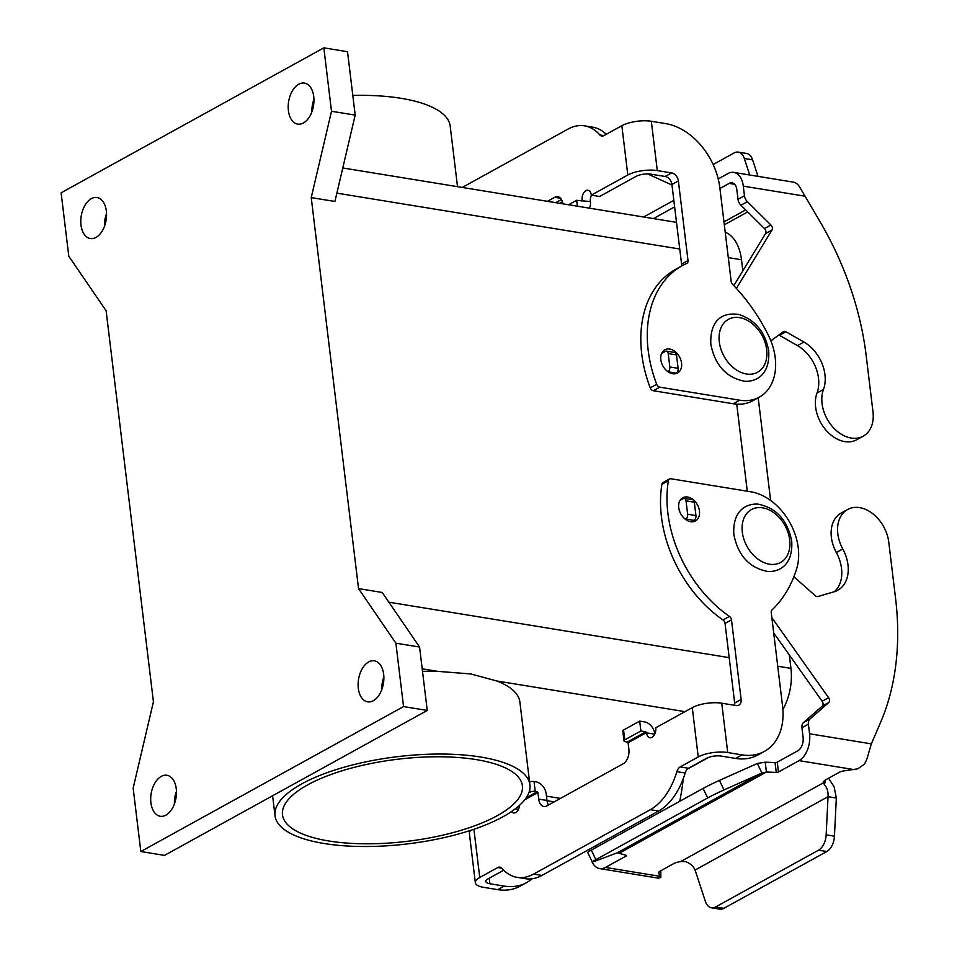 <?xml version="1.0" encoding="UTF-8"?>
<svg xmlns="http://www.w3.org/2000/svg" width="957" height="957" viewBox="0 0 957 957"><rect width="100%" height="100%" fill="white"/><g stroke="black" fill="none" stroke-linecap="round" stroke-linejoin="round"><path stroke-width="1.44" d="M503.645 870.236L488.046 878.837A10.575 3.613 173.1 0 0 485.845 881.457A10.575 3.613 173.1 0 0 489.888 883.754L504.195 886.086A60.411 43.316 61.1 0 0 526.565 882.617L520.106 886.182A60.411 43.316 61.1 0 1 497.748 889.639L483.429 887.306A21.15 7.237 -6.9 0 1 475.342 882.725A21.15 7.237 -6.9 0 1 479.756 877.485L497.807 867.532A7.548 4.582 -80.7 0 1 499.877 867.126A7.548 4.582 -80.7 0 1 501.791 868.25A60.411 36.701 99.3 0 0 517.091 877.342A60.411 36.701 99.3 0 0 533.635 874.076L650.329 809.682A60.411 36.701 -80.7 0 0 676.862 771.665A7.548 4.582 99.3 0 1 680.176 766.916L698.227 756.951A21.15 7.237 -6.9 0 1 727.715 752.537L742.022 754.87A60.411 43.316 61.1 0 0 764.392 751.401A60.411 43.316 61.1 0 0 782.575 706.23L771.234 612.528A3.78 2.704 -118.9 0 1 771.964 609.992A151.039 108.297 61.1 0 0 796.667 568.793A52.862 37.909 61.1 0 0 750.826 491.79L670.881 478.763A3.78 2.704 61.1 0 0 669.493 478.978A3.78 2.704 61.1 0 0 668.369 480.713A113.285 81.225 61.1 0 0 729.437 616.416A3.78 2.704 -118.9 0 1 731.495 619.861L741.125 699.471A7.548 5.419 -118.9 0 1 738.852 705.118A7.548 5.419 -118.9 0 1 736.065 705.548L721.745 703.216A21.15 7.237 173.1 0 0 692.27 707.63L655.772 727.763A7.548 4.582 99.3 0 1 649.947 737.763A7.548 4.582 99.3 0 1 646.561 732.859L645.843 731.782L640.891 730.981L624.754 739.881A3.78 1.292 173.1 0 0 623.964 740.814A3.78 1.292 173.1 0 0 625.411 741.627L628.091 742.764L628.893 749.367A11.328 6.878 99.3 0 1 623.258 763.746L546.89 805.878A11.328 6.878 -80.7 0 1 543.791 806.488A11.328 6.878 -80.7 0 1 538.707 799.119L546.997 800.471A11.328 6.878 -80.7 0 0 548.421 805.028M533.635 874.076L541.925 875.428L658.619 811.034A60.411 36.701 -80.7 0 0 685.152 773.017A7.548 4.582 99.3 0 1 688.466 768.268L706.517 758.303A10.575 3.613 173.1 0 1 721.267 756.09L735.574 758.423A60.411 43.316 61.1 0 0 757.944 754.965L764.392 751.401M669.493 478.978L663.034 482.531A3.78 2.704 61.1 0 0 661.909 484.278A113.285 81.225 61.1 0 0 722.99 619.98A3.78 2.704 -118.9 0 1 725.047 623.414L734.677 703.024A7.548 5.419 -118.9 0 1 734.617 705.321M690.595 521.685A13.219 9.474 -118.9 0 1 679.458 510.847A13.219 9.474 -118.9 0 1 682.712 497.784A13.219 9.474 -118.9 0 1 687.604 497.03A13.219 9.474 -118.9 0 1 698.742 507.856A13.219 9.474 -118.9 0 1 695.488 520.931A13.219 9.474 -118.9 0 1 690.595 521.685M672.687 373.732A13.219 9.474 61.1 0 0 677.58 372.979A13.219 9.474 61.1 0 0 680.846 359.916A13.219 9.474 61.1 0 0 669.709 349.078A13.219 9.474 61.1 0 0 664.816 349.831A13.219 9.474 61.1 0 0 661.55 362.894A13.219 9.474 61.1 0 0 672.687 373.732M373.338 700.703A20.767 12.608 99.3 0 1 367.655 701.828A20.767 12.608 99.3 0 1 358.109 683.872A20.767 12.608 99.3 0 1 368.648 661.957A20.767 12.608 99.3 0 1 374.331 660.832A20.767 12.608 99.3 0 1 383.877 678.788A20.767 12.608 99.3 0 1 373.338 700.703M383.865 676.934A20.767 12.608 -80.7 0 0 381.807 689.578M176.459 791.367A20.767 12.608 -80.7 0 0 174.389 804.012M165.92 815.137A20.767 12.608 99.3 0 1 160.238 816.261A20.767 12.608 99.3 0 1 150.704 798.305A20.767 12.608 99.3 0 1 161.231 776.39A20.767 12.608 99.3 0 1 166.925 775.266A20.767 12.608 99.3 0 1 176.459 793.221A20.767 12.608 99.3 0 1 165.92 815.137M106.538 213.662A20.767 12.608 -80.7 0 0 104.48 226.307M96.011 237.42A20.767 12.608 99.3 0 1 90.329 238.544A20.767 12.608 99.3 0 1 80.795 220.6A20.767 12.608 99.3 0 1 91.322 198.673A20.767 12.608 99.3 0 1 97.004 197.549A20.767 12.608 99.3 0 1 106.55 215.504A20.767 12.608 99.3 0 1 96.011 237.42M298.74 84.24A20.767 12.608 99.3 0 1 304.422 83.115A20.767 12.608 99.3 0 1 313.956 101.071A20.767 12.608 99.3 0 1 303.429 122.986A20.767 12.608 99.3 0 1 297.747 124.111A20.767 12.608 99.3 0 1 288.201 106.167A20.767 12.608 99.3 0 1 298.74 84.24M528.85 792.791L529.963 792.181A3.78 1.292 -6.9 0 1 535.226 791.391L537.906 792.516L538.707 799.119M457.518 186.663L450.197 126.133A128.382 43.902 173.1 0 0 401.103 98.32A128.382 43.902 173.1 0 0 352.81 95.401M480.809 757.059A128.382 43.902 173.1 0 0 344.077 767.227A128.382 43.902 173.1 0 0 275.006 815.711A128.382 43.902 173.1 0 0 324.1 843.512A128.382 43.902 173.1 0 0 460.843 833.344A128.382 43.902 173.1 0 0 529.915 784.86A128.382 43.902 173.1 0 0 480.809 757.059M422.504 671.347A128.382 43.902 -6.9 0 1 437.768 671.359L470.76 673.943L496.91 681.001A128.382 43.902 -6.9 0 1 519.89 702.079L529.915 784.86M307.711 784.848A120.833 41.33 -6.9 0 1 439.084 756.772A120.833 41.33 -6.9 0 1 522.414 785.769A120.833 41.33 -6.9 0 1 497.197 815.723A120.833 41.33 -6.9 0 1 365.825 843.799A120.833 41.33 -6.9 0 1 282.494 814.802A120.833 41.33 -6.9 0 1 307.711 784.848M106.119 310.762L153.431 701.78L133.155 788.125L140.823 851.527L164.508 855.391L427.241 710.441L419.561 647.04L382.226 592.479L358.54 588.615L311.228 197.609L334.914 201.46L355.191 115.115L347.523 51.714L323.837 47.85L61.116 192.8L68.784 256.201L106.119 310.762M529.568 781.965A3.78 1.292 -6.9 0 1 534.03 781.522L536.028 781.857A11.328 8.123 -118.9 0 1 546.196 793.867L546.997 800.471M541.925 875.428A60.411 36.701 99.3 0 1 525.381 878.693L517.091 877.342M654.815 733.983L654.815 733.935A11.328 8.123 -118.9 0 0 644.659 721.925L639.695 721.111L623.557 730.012A3.78 1.292 173.1 0 0 622.78 730.957L623.964 740.814M511.552 811.548A7.548 4.582 -80.7 0 0 513.67 812.948A7.548 4.582 -80.7 0 0 519.531 805.351M515.297 808.856L518.455 809.371M470.808 830.305A21.15 7.237 173.1 0 0 469.373 833.415L475.342 882.725M640.891 730.981L639.695 721.111M526.565 882.617A60.411 43.316 61.1 0 0 532.032 878.777M725.215 232.216A43.807 26.605 99.3 0 1 741.496 259.754L742.835 270.819M758.195 397.777L770.624 500.475M789.322 654.959L790.949 668.381A43.807 26.605 99.3 0 1 782.886 709.412M708.694 757.346L687.341 769.129M747.273 491.204L736.734 404.153M313.956 99.229A20.767 12.608 -80.7 0 0 311.898 111.873M140.823 851.527L403.555 706.577L395.875 643.176L419.561 647.04M403.555 706.577L427.241 710.441M395.875 643.176L358.54 588.615M311.228 197.609L331.505 111.263L355.191 115.115M331.505 111.263L323.837 47.85M591.438 195.168A7.548 4.582 -80.7 0 0 590.397 201.58L590.421 201.843A11.328 8.123 -118.9 0 1 589.273 208.136M577.382 206.198L576.664 200.3L590.397 201.58M576.664 200.3L568.566 204.762M582.107 200.228A7.548 4.582 -80.7 0 1 587.921 190.24A7.548 4.582 -80.7 0 1 591.318 195.144L627.816 175.011A21.15 7.237 -6.9 0 1 657.292 170.597L671.611 172.93A7.548 5.419 61.1 0 1 678.381 180.933L688.011 260.555A3.78 2.704 61.1 0 1 686.875 263.378A3.78 2.704 61.1 0 1 686.731 263.45A113.285 81.225 -118.9 0 0 682.281 265.663A113.285 81.225 -118.9 0 0 656.693 384.295A3.78 2.704 -118.9 0 0 659.804 387.166L739.737 400.205A52.862 37.909 -118.9 0 0 759.308 397.167A52.862 37.909 -118.9 0 0 768.411 335.345A151.039 108.297 -118.9 0 0 732.548 284.265A3.78 2.704 61.1 0 1 731.172 281.394L719.831 187.692A60.411 43.316 -118.9 0 0 665.641 123.609L651.322 121.276A21.15 7.237 173.1 0 0 621.847 125.702L603.795 135.655A7.548 4.582 -80.7 0 1 601.726 136.061A7.548 4.582 -80.7 0 1 599.812 134.925L603.903 135.595M681.109 266.309A3.78 2.704 61.1 0 0 681.563 264.108L671.922 184.498A7.548 5.419 61.1 0 0 665.151 176.483L650.844 174.162A10.575 3.613 173.1 0 0 636.106 176.363L599.608 196.496L591.318 195.144M759.308 397.167L752.86 400.732A52.862 37.909 -118.9 0 1 733.289 403.758L653.344 390.731A3.78 2.704 -118.9 0 1 650.246 387.86A113.285 81.225 -118.9 0 1 675.833 269.216L682.281 265.663M662.088 352.523A13.219 9.474 -118.9 0 1 663.153 352.619M462.255 187.44L567.968 129.111A60.411 36.701 99.3 0 1 584.512 125.846L592.802 127.197A60.411 36.701 99.3 0 1 606.236 134.303M584.512 125.846A60.411 36.701 99.3 0 1 599.812 134.925M562.872 203.841A11.328 6.878 -80.7 0 0 557.811 196.699A11.328 6.878 -80.7 0 0 554.701 197.309L560.551 198.266M547.44 201.317L554.701 197.309M561.46 199.511L555.73 202.669M718.217 178.923L727.99 173.528A21.15 12.848 99.3 0 1 733.78 172.392A21.15 12.848 99.3 0 1 743.29 186.137L744.45 195.766A7.548 5.419 61.1 0 0 747.369 201.664L770.911 224.991A3.78 2.704 -118.9 0 1 772 230.027L736.412 288.38M733.828 285.593L765.54 233.58A3.78 2.704 61.1 0 0 764.464 228.556L740.921 205.217A7.548 5.419 -118.9 0 1 738.003 199.331L736.83 189.701A10.575 6.424 -80.7 0 0 732.081 182.823A10.575 6.424 -80.7 0 0 729.186 183.397L719.927 188.505M733.78 172.392L793.843 182.225A21.15 12.848 -80.7 0 1 799.239 186.364L805.076 196.209L743.29 186.137M770.875 340.848L783.281 331.732A3.78 2.704 -118.9 0 1 783.496 331.601A3.78 2.704 -118.9 0 1 785.936 331.768L803.94 342.056A33.985 24.368 -118.9 0 1 823.475 389.439A32.478 23.279 61.1 0 0 832.195 426.32A32.478 23.279 61.1 0 0 863.214 436.177A32.478 23.279 61.1 0 0 872.987 411.893L866.169 355.526A264.323 189.522 61.1 0 0 820.053 221.725L805.076 196.209M863.214 436.177L856.766 439.73A32.478 23.279 -118.9 0 1 825.747 429.884A32.478 23.279 -118.9 0 1 817.027 393.004A33.985 24.368 61.1 0 0 797.48 345.621L779.488 335.321A3.78 2.704 61.1 0 0 778.795 335.022M667.998 371.747A3.78 2.297 -80.7 0 0 669.828 366.974L668.213 353.588A3.78 2.297 -80.7 0 0 666.515 351.135A3.78 2.297 -80.7 0 0 665.474 351.339L661.598 353.48M666.515 351.135L674.805 352.487A3.78 2.297 99.3 0 1 676.503 354.939L678.118 368.325A3.78 2.297 99.3 0 1 676.24 373.122L675.02 373.792M559.642 203.315L562.429 201.771M671.993 185.012L647.614 173.911M749.726 174.987L744.307 158.467A15.109 9.175 -80.7 0 0 738.278 152.115A15.109 9.175 -80.7 0 0 734.139 152.941L713.156 164.52M738.278 152.115L746.568 153.467A15.109 9.175 99.3 0 1 752.597 159.819L758.016 176.339M660.617 870.87L660.832 877.593L660.832 870.75M617.313 852.783L761.928 772.993L757.346 763.483L765.217 762.179L766.401 772.036L761.928 772.993L723.994 789.92A15.109 0.801 -25.7 0 0 707.666 797.947L595.876 859.625A15.109 0.801 154.3 0 0 592.287 861.982A15.109 0.801 154.3 0 0 594.393 861.42L617.313 852.783L626.057 855.283A1.89 0.646 -6.9 0 1 626.44 855.618A1.89 0.646 -6.9 0 1 626.045 856.084L605.458 867.437L660.665 876.433L660.832 877.509L658.033 878.048M605.458 867.437A21.15 12.848 99.3 0 1 599.668 868.585A21.15 12.848 99.3 0 1 591.306 859.972M595.936 845.617L596.151 847.435M679.709 801.332A264.323 189.522 61.1 0 0 683.286 778.591M589.703 851.012L589.476 849.182M793.867 576.76L815.208 595.637A3.78 2.704 61.1 0 0 817.972 596.486L834.157 591.761A33.985 24.368 61.1 0 0 837.746 590.278A33.985 24.368 61.1 0 0 842.782 548.971A32.478 23.279 -118.9 0 1 847.603 509.495A32.478 23.279 -118.9 0 1 888.754 542.081L895.573 598.448A264.323 189.522 -118.9 0 1 880.619 722.296L871.348 743.864L868.059 755.049A21.15 12.848 -80.7 0 1 864.279 764.26L857.831 768.83L844.792 770.768A7.548 2.584 173.1 0 0 839.145 772.371L825.831 779.716A11.328 3.876 173.1 0 0 823.463 782.527A11.328 3.876 173.1 0 0 823.51 782.754L823.451 782.288M619.622 853.022L766.401 772.036L776.247 772.431A1.89 0.646 173.1 0 0 778.46 772L799.047 760.636A21.15 12.848 99.3 0 0 809.562 733.792L808.39 724.162A7.548 5.419 -118.9 0 1 809.969 719.006L828.702 702.558A3.78 2.704 61.1 0 0 828.595 697.689L772.598 618.712A3.78 2.704 61.1 0 0 771.892 617.911M660.031 871.181L660.665 876.433L658.679 873.442A7.548 2.584 -6.9 0 1 658.524 873.023A7.548 2.584 -6.9 0 1 660.103 871.145L673.417 863.8A11.328 3.876 -6.9 0 1 680.666 861.563L823.51 782.754L824.491 784.836L825.413 779.955M773.711 632.936L822.135 701.242A3.78 2.704 -118.9 0 1 822.254 706.11L803.521 722.559A7.548 5.419 61.1 0 0 801.942 727.727L803.102 737.345A10.575 6.424 -80.7 0 1 797.851 750.778L777.263 762.131A1.89 0.646 -6.9 0 1 775.05 762.562L765.217 762.179M695.093 870.045L705.393 901.446A15.109 9.175 -80.7 0 0 711.434 907.798A15.109 9.175 -80.7 0 0 715.561 906.985L723.851 908.337L826.812 851.527A15.109 9.175 -80.7 0 0 834.444 836.179L836.334 798.054L828.044 796.702L695.093 870.045C693.346 866.109 690.129 863.286 685.427 861.551L680.666 861.563M723.851 908.337A15.109 9.175 99.3 0 1 719.724 909.15L711.434 907.798M824.491 784.836C827.147 787.683 828.331 791.642 828.044 796.702L826.154 834.827A15.109 9.175 99.3 0 1 818.522 850.187L715.561 906.985M828.595 778.185L834.121 786.857L836.334 798.054M847.603 509.495L841.143 513.06A32.478 23.279 61.1 0 0 836.334 552.524A33.985 24.368 -118.9 0 1 834.325 591.713M680.044 500.379L683.298 498.585A3.78 2.297 99.3 0 1 684.327 498.382A3.78 2.297 99.3 0 1 686.025 500.834L687.652 514.22A3.78 2.297 99.3 0 1 685.774 519.017L685.308 519.268M691.492 521.78L694.064 520.369A3.78 2.297 -80.7 0 0 695.942 515.572L694.315 502.186A3.78 2.297 -80.7 0 0 692.617 499.733L684.327 498.382M592.287 861.982L587.694 852.472A15.109 0.801 -25.7 0 1 591.294 850.115L703.084 788.436A15.109 0.801 154.3 0 1 719.413 780.41L757.346 763.483M719.305 341.936A30.205 21.664 61.1 0 0 746.4 373.984A30.205 21.664 61.1 0 0 766.677 349.652A30.205 21.664 61.1 0 0 739.582 317.616A30.205 21.664 61.1 0 0 719.305 341.936M789.692 539.88A30.205 21.664 -118.9 0 1 769.416 564.199A30.205 21.664 -118.9 0 1 742.321 532.164A30.205 21.664 -118.9 0 1 762.597 507.844A30.205 21.664 -118.9 0 1 789.692 539.88M650.329 809.682L658.619 811.034M489.218 878.191L489.888 883.754M676.862 771.665L685.152 773.017M729.437 616.416L722.99 619.98M668.369 480.713L661.909 484.278M731.495 619.861L725.047 623.414M497.807 867.532L501.707 868.166M497.748 889.639L504.195 886.086M526.23 797.779L537.224 791.714M546.471 796.14L560.419 798.413M422.204 668.823L437.768 671.359M680.176 766.916L688.466 768.268M742.022 754.87L735.574 758.423M537.906 792.516L524.807 799.741M473.918 829.264L479.756 877.485M698.227 756.951L692.27 707.63M646.525 732.583L628.091 742.764M627.409 741.962L645.843 731.782M624.754 739.881L623.557 730.012M529.963 792.181L529.688 789.92M535.226 791.391L534.03 781.522M741.125 699.471L734.677 703.024M741.496 259.754L728.289 257.6M790.949 668.381L777.742 666.228M496.91 681.001L684.985 711.649M388.877 602.192L729.186 657.65M336.864 193.147L679.733 249.023M646.561 732.859L654.732 734.186M581.174 201.03L582.131 200.492M627.816 175.011L621.847 125.702M651.322 121.276L657.292 170.597M659.804 387.166L653.344 390.731M656.693 384.295L650.246 387.86M688.011 260.555L681.563 264.108M678.381 180.933L671.922 184.498M671.611 172.93L665.151 176.483M739.737 400.205L733.289 403.758M721.745 703.216L727.715 752.537M723.971 221.892L745.659 209.93M734.641 184.282L729.186 183.397M674.637 206.891L653.416 218.591M744.45 195.766L738.003 199.331M823.475 389.439L817.027 393.004M747.369 201.664L740.921 205.217M770.911 224.991L764.464 228.556M772 230.027L765.54 233.58M676.24 373.122L668.058 371.783M676.503 354.939L668.213 353.588M678.118 368.325L669.828 366.974M785.936 331.768L779.488 335.321M803.94 342.056L797.48 345.621M643.654 217L673.848 200.348M744.307 158.467L752.597 159.819M626.045 856.084L625.938 855.247M854.254 769.631L799.047 760.636M818.522 850.187L826.812 851.527M826.154 834.827L834.444 836.179M809.562 733.792L871.348 743.864M842.782 548.971L836.334 552.524M694.064 520.369L685.774 519.017M695.942 515.572L687.652 514.22M694.315 502.186L686.025 500.834M808.39 724.162L801.942 727.727M778.46 772L777.263 762.131M809.969 719.006L803.521 722.559M828.702 702.558L822.254 706.11M828.595 697.689L822.135 701.242M776.247 772.431L775.05 762.562M658.679 873.442L658.583 872.581M595.876 859.625L591.294 850.115M707.666 797.947L703.084 788.436M723.994 789.92L719.413 780.41M768.698 350.8C770.194 374.103 756.951 381.939 744.702 381.257C726.375 377.692 715.082 365.395 710.836 344.353C709.675 319.219 723.516 311.791 739.271 314.602C755.444 320.093 765.253 332.163 768.698 350.8M791.714 541.028C793.209 564.319 779.979 572.154 767.717 571.473C749.391 567.92 738.098 555.622 733.852 534.568C732.356 511.277 745.587 503.442 757.848 504.124C776.175 507.677 787.467 519.986 791.714 541.028M275.006 815.711L272.589 795.757M547.021 800.698L554.163 801.858M342.773 167.965L676.503 222.359M724.317 224.811L747.68 211.916M658.823 878.227L599.668 868.585"/></g></svg>
